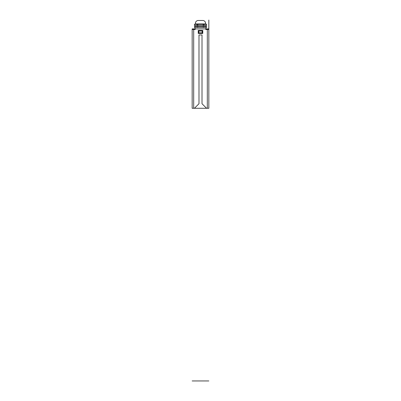 <?xml version="1.0" encoding="UTF-8"?>
<svg xmlns="http://www.w3.org/2000/svg" width="401" height="401" viewBox="0 0 401 401"><rect width="100%" height="100%" fill="white"/><g stroke="black" fill="none" stroke-linecap="round" stroke-linejoin="round"><path stroke-width="0.6" d="M194.44 108.28L208.831 108.28L208.831 29.509L205.803 29.509L205.803 28.902L192.169 28.902L192.169 108.28L194.44 108.28L198.986 103.734L198.986 34.962L202.014 34.962L202.014 103.734L206.56 108.28M192.169 29.509L195.197 29.509L195.197 28.902M208.831 29.509L208.831 28.902L205.803 28.902M195.046 27.388L195.046 28.902M205.954 27.388L205.954 28.902M205.222 27.388L206.56 27.388L206.56 26.481L194.44 26.481L194.44 27.388L205.222 27.388M206.545 27.388L206.545 26.481M203.903 26.481L203.903 27.388M197.858 26.481L197.858 27.388M203.142 27.388L203.142 26.481M194.455 26.481L194.455 27.388M197.097 27.388L197.097 26.481M195.347 25.569L195.347 26.481M205.653 25.569L205.653 26.481M194.44 25.569L206.56 25.569L206.56 24.361L194.44 24.361L194.44 25.569M206.545 25.569L206.545 24.361M205.653 23.935L195.347 23.935C195.382 21.885 196.295 20.737 198.074 20.486L202.926 20.486C204.705 20.737 205.618 21.885 205.653 23.935L206.56 24.361M195.347 23.935L194.44 24.361M203.903 24.361L203.903 25.569M203.142 25.569L203.142 24.361M197.858 24.361L197.858 25.569M197.097 25.569L197.097 24.361M194.455 24.361L194.455 25.569M202.164 32.842L202.771 33.448L198.229 33.448L198.229 30.421L202.771 30.421L202.771 33.448L202.164 32.842L202.164 31.022L202.771 30.421L202.164 31.022L198.836 31.022L198.229 30.421L198.836 31.022L198.836 32.842L198.229 33.448L198.836 32.842L202.164 32.842M208.831 20.05L208.831 28.902M192.169 380.95L208.831 380.95M193.683 28.902L193.683 108.28M207.317 108.28L207.317 28.902"/></g></svg>
